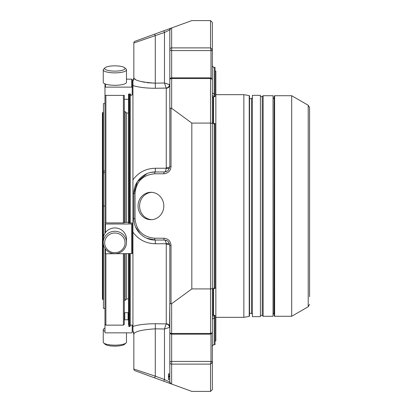 <?xml version="1.0" encoding="UTF-8"?>
<svg xmlns="http://www.w3.org/2000/svg" width="412" height="412" viewBox="0 0 412 412"><rect width="100%" height="100%" fill="white"/><g stroke="black" fill="none" stroke-linecap="round" stroke-linejoin="round"><path stroke-width="0.62" d="M102.428 115.231L102.428 299.133L102.428 112.867L102.882 112.414L103.067 299.586L103.067 112.414L103.427 112.78M309.572 296.769L309.572 107.609L308.207 105.251L308.207 306.749L309.572 304.391M308.207 105.251L291.686 95.713L291.686 316.287L308.207 306.749M274.624 316.287L274.624 95.713L274.171 96.166L274.171 315.834L274.624 316.287L291.686 316.287M274.171 98.664L273.944 313.336L273.032 314.243M263.139 95.713L263.139 316.287L273.032 316.287L273.032 95.713L263.139 95.713L262.233 96.578L260.415 96.578M260.415 95.352L260.415 316.648L252.386 316.648L252.386 95.352L260.415 95.352M249.523 313.336L251.475 313.336L251.475 98.664L252.386 97.757M215.847 94.667L243.853 94.667L249.224 95.615L249.224 316.385L249.523 316.025L249.523 95.975L249.523 98.664L251.475 98.664M243.853 94.667L243.853 317.333L249.224 316.385M215.033 340.904L215.847 340.904L215.847 71.096L215.033 71.096M213.581 315.108L213.581 288.508M213.581 123.492L213.581 96.892M212.401 97.201L212.401 122.802M212.401 289.198L212.401 314.799M212.355 123.461L212.355 49.62A1.36 0.963 180 0 1 210.99 50.583L171.644 50.583L171.644 47.885A1.818 1.411 180 0 0 169.826 49.301L169.826 49.301A1.818 1.282 -0 0 0 171.644 50.583L171.644 77.847L210.893 77.847L212.355 79.31L210.537 78.527L210.537 123.075L212.355 123.461L212.355 332.69L210.537 333.473L210.99 333.529M212.355 97.211L215.033 96.516L215.033 67.326L214.168 67.326L214.168 94.09L215.033 94.09M212.355 92.916L214.168 94.09L214.168 96.15L215.033 96.15M210.99 50.439L210.537 47.885L212.355 49.584A1.36 0.855 180 0 1 210.99 50.439L210.99 77.853M169.826 109.226L169.826 78.862A1.818 1.282 180 0 0 169.888 79.197M212.355 316.256L214.168 315.849L214.168 344.674L215.033 344.674L215.033 315.484L212.355 314.789M210.99 78.254L210.537 78.527L171.644 78.527L171.644 77.847A1.818 1.818 0 0 0 169.826 79.665A1.818 1.138 0 0 1 171.644 78.527L171.644 108.299L191.822 123.075L210.537 123.075L210.537 288.925L212.355 288.539M214.168 123.549L214.168 124.11L212.355 122.637L212.355 289.363L214.168 287.89L215.033 287.89L215.033 123.549L214.168 123.549L212.355 122.637M215.033 124.11L214.168 124.11L214.168 288.452L215.033 288.452L215.033 287.89M212.355 332.69L210.893 334.153L171.644 334.153L171.644 333.473A1.818 1.138 180 0 1 169.826 332.335A1.818 1.818 0 0 0 171.644 334.153L171.644 361.417A1.818 1.282 180 0 0 169.826 362.699L169.826 362.699A1.818 1.411 -0 0 0 171.644 364.115L210.537 364.115L210.537 391.4L212.355 389.582L212.355 362.416L210.537 364.115L210.99 361.561A1.36 0.855 -0 0 1 212.355 362.416L212.355 346.487C213.143 344.803 213.751 344.2 214.168 344.674M169.888 332.803A1.818 1.282 0 0 0 169.826 333.138L169.826 373.859L168.467 373.859L169.826 373.859L168.467 373.859L169.826 373.859L169.826 362.699L169.826 382.125A1.818 1.818 0 0 0 171.021 383.829L169.826 382.125A1.818 1.818 0 0 0 171.021 383.829L135.033 370.733A1.818 1.818 0 0 1 133.838 369.023A1.818 1.818 0 0 0 135.033 370.733M215.033 317.909L214.168 317.909L212.355 319.084L212.355 362.416M171.644 108.299L171.021 108.114L169.826 108.552L169.826 166.608L169.826 115.231M191.822 288.925L210.537 288.925L210.537 333.473L171.644 333.473L171.644 303.701L191.822 288.925L191.822 123.075M169.826 332.335L169.826 245.392A3.631 1.123 0 0 0 166.263 244.275L166.18 243.76C165.866 241.386 165.294 240.145 164.47 240.042A1.818 0.623 -90 0 1 163.852 238.224C168.199 238.656 170.589 241.046 171.021 245.392L171.021 303.886L171.644 303.701M132.932 206L132.932 326.453C138.406 324.692 145.889 323.786 155.37 323.734L166.18 323.93A3.631 3.311 45.5 0 1 169.574 327.386L169.826 302.774M169.826 296.486L169.826 245.392L168.261 241.607L167.148 240.757L164.47 240.042L167.148 240.763M171.021 383.829L191.822 391.4L210.537 391.4M169.826 79.665L169.826 29.875L164.47 32.486L163.852 30.782L171.021 28.171L169.826 29.875A1.818 1.818 0 0 1 171.021 28.171L191.822 20.6L210.537 20.6L212.355 22.418L212.355 49.584M212.355 70.375L212.355 65.513C213.143 67.197 213.751 67.8 214.168 67.326M169.826 379.622L169.826 382.125L169.826 379.622L168.467 379.622L168.467 376.892L169.826 376.892M151.05 172.381L155.278 171.958L164.47 171.958L167.148 171.243L168.261 170.393L169.826 166.608A3.631 1.123 0 0 1 166.263 167.725L166.18 168.24C165.866 170.614 165.294 171.856 164.47 171.958L167.148 171.238M132.932 81.061A5.356 5.33 180 0 0 133.838 78.089L132.932 80.458L132.932 85.547C138.406 87.308 145.889 88.214 155.37 88.266L166.18 88.07A3.631 3.311 -45.5 0 0 169.574 84.615L164.47 82.997L169.826 84.779A3.631 3.451 -0 0 1 166.263 88.235L164.47 82.997L164.47 32.486L133.838 42.977L133.838 78.089C135.023 80.608 142.171 82.302 155.278 83.167L146.96 82.704M128.529 253.777L128.529 324.836M128.529 94.585L128.529 223.088L132.206 222.954L132.206 224.004L104.972 224.004L104.972 233.274L104.972 87.771M128.982 253.777L128.982 326.5L129.754 326.5L129.754 253.777M129.754 223.088L129.754 94.024M146.986 173.627L137.438 181.517L133.838 193.403L133.838 218.597A5.356 0.525 0 0 0 132.932 218.303L132.932 232.105C138.406 239.635 145.889 243.523 155.37 243.76L155.278 240.042L164.47 240.042M132.932 218.303L132.932 179.895C138.406 172.36 145.889 168.477 155.37 168.24L166.18 168.24A3.631 1.04 17.8 0 0 169.548 168.292M132.932 85.547L132.932 179.895M133.838 334.529L132.932 330.939A5.356 5.33 180 0 1 133.838 333.911L133.838 369.023L133.838 333.911C135.038 331.387 142.186 329.698 155.278 328.833L155.278 376.166L133.838 369.023M132.932 326.453L132.932 330.939M129.754 326.5L130.207 326.047L130.207 253.777M130.207 223.088L130.207 94.024M146.636 238.218L155.278 240.042C143.819 240.278 133.596 230.061 133.838 218.597L134.25 222.784M135.466 226.801L140.059 233.702M133.838 193.403L135.033 193.403C136.218 181.507 142.758 174.961 154.66 173.776A1.818 0.623 90 0 1 155.278 171.958C143.819 171.722 133.596 181.939 133.838 193.403A5.356 0.525 0 0 1 132.932 193.697M163.852 30.782L135.033 41.267A1.818 1.818 0 0 0 133.838 42.977L133.838 78.089L135.471 79.485M144.653 82.333L140.054 81.246M155.37 323.734L155.278 328.833L164.47 329.003L169.574 327.386L164.47 329.003L166.263 323.765A3.631 3.451 -0 0 1 169.826 327.221M169.548 243.708A3.631 1.04 -17.8 0 0 166.18 243.76L155.37 243.76M163.806 206A13.704 12.88 90 0 1 150.926 219.704A13.704 12.88 90 0 1 138.046 206A13.704 12.88 90 0 1 150.926 192.296A13.704 12.88 90 0 1 163.806 206M171.021 303.886L169.826 303.448M169.826 374.189L168.467 374.189L168.467 376.527L169.826 376.527M168.467 376.527L168.467 376.831L169.826 376.831M168.467 376.084L169.826 376.084M168.467 376.316L169.826 376.316M164.47 329.003L164.47 379.514L169.826 382.125M155.278 240.042A1.818 0.623 -90 0 1 154.66 238.224C142.758 237.039 136.218 230.493 135.033 218.597L135.033 193.403M154.66 34.124L155.278 35.834L155.278 83.167L164.47 82.997M163.852 381.218L164.47 379.514L155.278 376.166L154.66 377.876M171.021 108.114L171.021 166.608C170.589 170.954 168.199 173.344 163.852 173.776A1.818 0.623 -90 0 1 164.47 171.958M128.529 94.024L130.522 94.024L130.522 94.966L130.98 95.383L132.206 94.966L132.206 79.614L131.747 79.161L126.479 79.161M104.972 83.863L104.972 87.545L105.426 87.123L131.747 87.123L132.206 87.545M104.972 87.545L104.972 94.966L105.426 95.383L124.306 95.383L124.306 222.897L105.426 222.897L104.972 222.954L104.972 224.004M128.529 98.865L128.075 99.287L124.759 99.287L124.306 98.865M124.306 320.237L124.759 319.789L124.759 312.713L124.306 313.135M124.759 312.713L128.075 312.713L128.075 319.789L128.529 320.237M128.529 313.135L128.075 312.713M132.206 325.135L132.206 332.386L131.747 332.839L105.426 332.839L104.972 332.386L104.972 248.354L104.972 253.601L105.426 253.777L132.206 253.601L132.206 224.004M130.522 325.135L130.207 325.434M124.759 319.789L128.075 319.789M124.306 222.403L128.529 222.403M124.306 253.777L124.306 324.229L123.399 325.135L123.399 253.777M124.306 95.383L124.306 96.259M103.252 242.477L103.252 239.151A11.613 11.217 -0 0 1 111.858 228.315A11.613 11.217 -0 0 1 124.924 233.542A11.613 11.217 -0 0 1 126.479 239.151L126.479 242.477A11.613 11.217 -0 0 1 117.873 253.313A11.613 11.217 -0 0 1 104.808 248.086A11.613 11.217 -0 0 1 103.252 242.477A11.613 11.217 -0 0 1 114.866 231.261A11.613 11.217 -0 0 1 126.479 242.477M123.399 95.383L123.399 222.897M128.529 113.053L126.597 113.053L126.597 222.346M126.597 253.777L126.597 298.947L128.529 298.947M126.597 113.053L125.212 111.667L125.212 222.346M125.212 253.777L125.212 300.333L126.597 298.947M105.879 222.897L105.879 95.383M104.972 324.229L105.879 325.135L105.879 253.777M104.972 328.137A11.613 3.008 -0 0 0 104.808 328.209A11.613 3.008 -0 0 0 103.252 329.713A11.613 3.008 -0 0 0 104.972 331.289M124.676 67.774L126.057 69.056A11.613 3.008 180 0 1 126.479 69.86L126.479 82.287A11.613 3.008 180 0 1 117.873 85.191A11.613 3.008 180 0 1 104.808 83.79A11.613 3.008 180 0 1 103.252 82.287L103.252 69.86A11.613 3.008 180 0 1 103.675 69.056L105.055 67.774A10.187 2.637 180 0 1 114.866 65.843A10.187 2.637 180 0 1 124.676 67.774A10.187 2.637 180 0 1 118.805 70.91A10.187 2.637 180 0 1 106.044 69.798A10.187 2.637 180 0 1 105.055 67.774M106.044 247.767A10.187 9.837 -0 0 1 114.866 233.012A10.187 9.837 -0 0 1 123.688 247.767A10.187 9.837 -0 0 1 106.044 247.767M103.252 329.713L103.252 342.14A11.613 3.008 -0 0 0 103.675 342.944A11.613 3.008 -0 0 0 114.866 345.148A11.613 3.008 -0 0 0 126.057 342.944A11.613 3.008 -0 0 0 126.479 342.14L126.479 332.839M103.675 342.944L105.055 344.226A10.187 2.637 -0 0 0 114.866 346.157A10.187 2.637 -0 0 0 124.676 344.226L126.057 342.944M126.479 69.86A11.613 3.008 180 0 1 117.873 72.764A11.613 3.008 180 0 1 104.808 71.364A11.613 3.008 180 0 1 103.252 69.86M104.972 206L103.427 206L103.427 172.726L104.972 172.726M104.972 170.98L103.427 170.98L103.427 103.608L104.972 103.608M104.972 308.392L103.427 308.392L103.427 244.429M103.427 237.199L103.427 206M103.427 170.98L103.427 172.726M151.698 192.316A13.704 12.88 -90 0 0 139.596 206A13.704 12.88 -90 0 0 151.698 219.684M263.139 316.287L262.233 315.422L262.233 96.578M213.215 315.01L213.215 288.606M213.215 123.394L213.215 96.99M214.168 96.15L212.355 95.744M171.644 27.944L171.644 47.885L210.537 47.885L210.537 20.6M210.99 334.147L210.99 361.417L171.644 361.417L171.644 384.056M214.168 315.849L215.033 315.849M212.355 362.38L212.355 362.38A1.36 0.963 0 0 0 210.99 361.417L210.99 361.561M171.021 166.608L169.826 166.608L168.261 170.393M171.021 28.171A1.818 1.818 0 0 0 169.826 29.875M128.982 94.024L128.982 223.088M155.278 171.958L155.37 168.24M166.263 88.235L166.263 167.725M155.37 88.266L155.278 83.167M166.263 244.275L166.263 323.765M154.66 173.776L163.852 173.776M154.66 238.224L163.852 238.224M168.467 375.656L169.826 375.656M168.261 241.607L169.826 245.392L171.021 245.392M133.838 218.597L135.033 218.597M105.426 224.061L105.426 232.615M105.426 249.013L105.426 253.777M131.747 253.777L131.747 224.061M105.426 84.038L105.426 87.123M131.747 87.123L131.747 79.161M274.624 95.713L291.686 95.713M273.944 98.664L273.032 97.757M262.233 315.422L260.415 315.422M251.475 313.336L252.386 314.243M249.224 95.615L249.523 95.975M215.847 317.333L243.853 317.333M214.168 288.452L212.355 289.363M128.982 326.5L128.529 326.047M130.207 325.135L132.932 325.135M132.206 86.865L132.932 86.865M169.826 378.154L168.467 378.154M169.826 378.149L168.467 378.149M166.566 240.464L165.979 240.258M165.979 171.742L166.566 171.536M124.306 300.333L125.212 300.333M124.306 111.667L125.212 111.667M105.879 325.135L123.399 325.135M103.427 299.22L103.067 299.586M102.882 299.586L102.428 299.133"/></g></svg>
